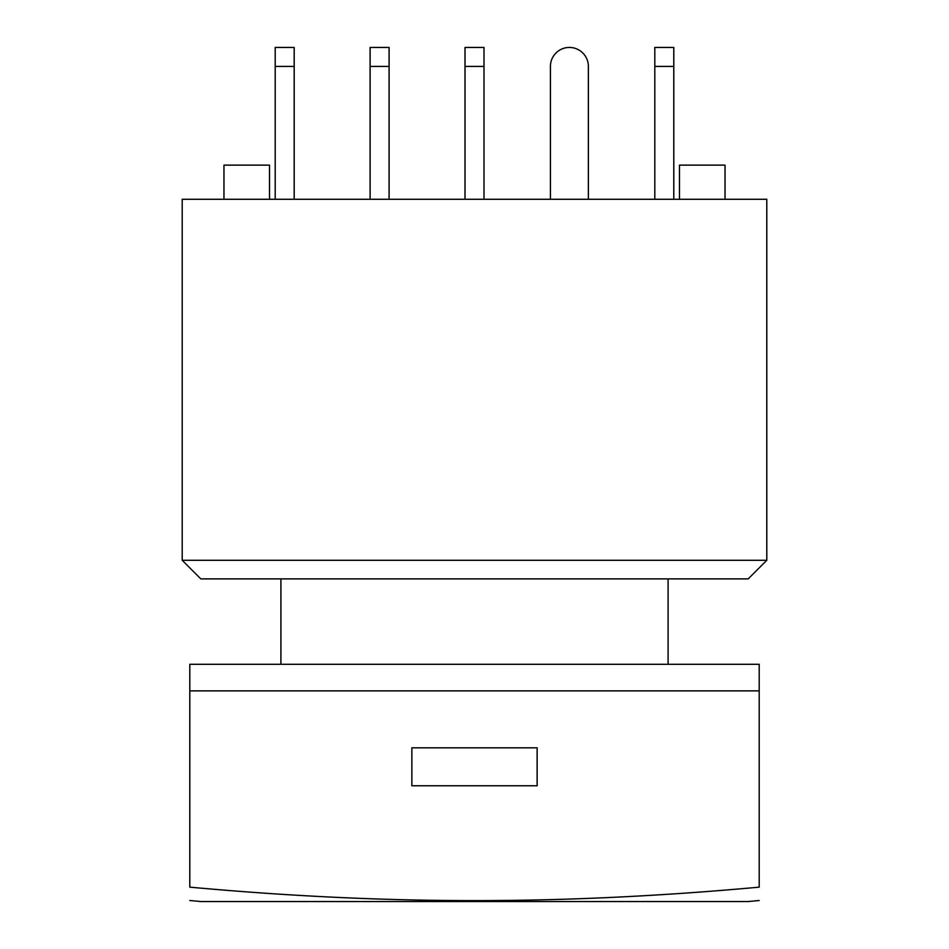 <?xml version="1.0" encoding="UTF-8"?>
<svg xmlns="http://www.w3.org/2000/svg" width="949" height="949" viewBox="0 0 949 949"><rect width="100%" height="100%" fill="white"/><g stroke="black" fill="none" stroke-linecap="round" stroke-linejoin="round"><path stroke-width="1.42" d="M269.516 165.126L269.516 199.29L269.516 165.126L223.964 165.126L223.964 199.29L223.964 165.126M725.036 199.29L725.036 165.126L679.484 165.126L679.484 199.29M748.192 578.89L766.792 560.29L766.792 199.29L182.208 199.29L182.208 560.29L200.808 578.89L748.192 578.89M182.208 560.29L766.792 560.29M189.8 664.3L189.8 690.872L759.2 690.872L759.2 887.149C759.2 905.085 759.2 905.085 759.2 887.149C562.721 905.085 386.279 905.085 189.8 887.149C189.8 905.085 189.8 905.085 189.8 887.149L189.8 690.872L759.2 690.872L759.2 664.3L189.8 664.3M411.866 785.772L411.866 747.812L537.134 747.812L537.134 785.772L411.866 785.772M189.8 900.518L201.081 901.55L747.919 901.55L759.2 900.518M550.42 66.43L550.42 199.29L550.42 66.43A18.98 18.98 0 0 1 569.4 47.45A18.98 18.98 0 0 1 588.38 66.43L588.38 199.29L588.38 66.43M389.09 199.29L389.09 47.45L370.11 47.45L370.11 199.29M294.19 199.29L294.19 47.45L275.21 47.45L275.21 199.29M673.79 199.29L673.79 47.45L654.81 47.45L654.81 199.29M483.99 199.29L483.99 47.45L465.01 47.45L465.01 199.29M668.096 578.89L668.096 664.3M280.904 578.89L280.904 664.3M370.11 66.43L389.09 66.43M275.21 66.43L294.19 66.43M654.81 66.43L673.79 66.43M465.01 66.43L483.99 66.43M275.21 47.45L294.19 47.45M654.81 47.45L673.79 47.45M465.01 47.45L483.99 47.45"/></g></svg>
